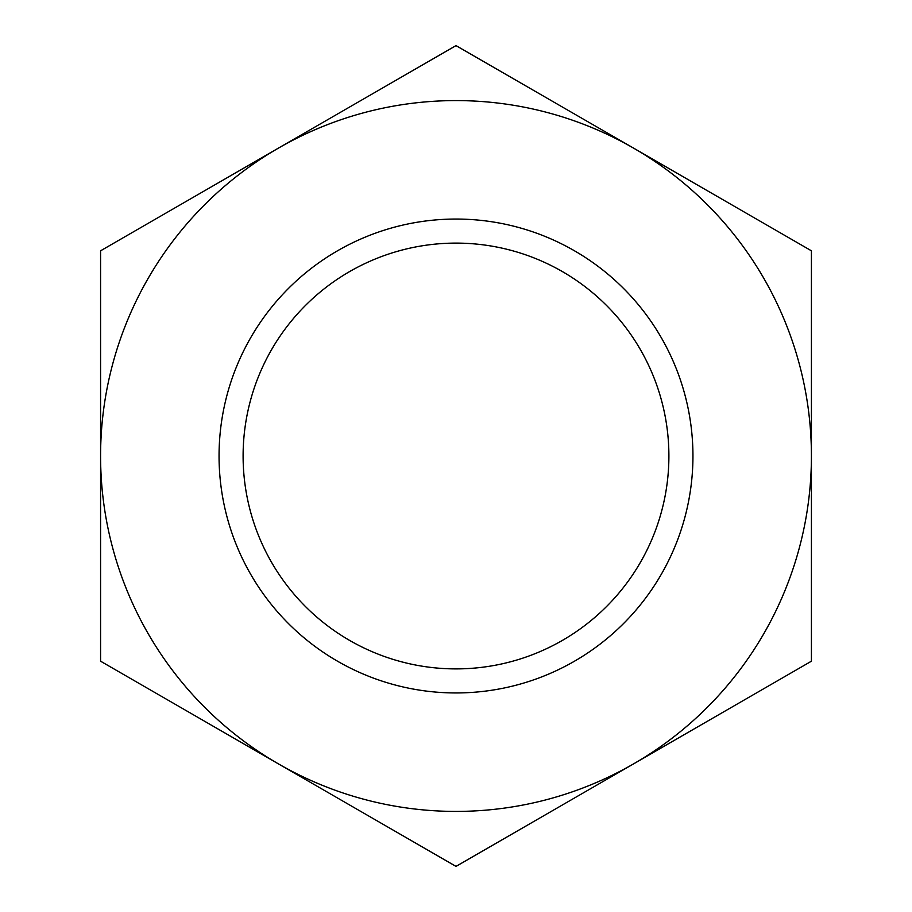 <?xml version="1.0" encoding="UTF-8"?>
<svg xmlns="http://www.w3.org/2000/svg" width="912" height="912" viewBox="0 0 912 912"><rect width="100%" height="100%" fill="white"/><g stroke="black" fill="none" stroke-linecap="round" stroke-linejoin="round"><path stroke-width="1.37" d="M456 692.949A236.949 236.949 0 0 0 692.949 456A236.949 236.949 0 0 0 456 219.051A236.949 236.949 0 0 0 219.051 456A236.949 236.949 0 0 0 456 692.949M456 668.895A212.895 212.895 0 0 0 668.895 456A212.895 212.895 0 0 0 456 243.105A212.895 212.895 0 0 0 243.105 456A212.895 212.895 0 0 0 456 668.895M456 45.6L100.582 250.8L100.582 456A355.418 355.418 0 0 0 633.703 763.8A355.418 355.418 0 0 0 811.418 456L811.418 250.8L633.703 148.2A355.418 355.418 0 0 0 100.582 456L100.582 661.2L456 866.4L811.418 661.2L811.418 456A355.418 355.418 0 0 0 633.703 148.2L456 45.6"/></g></svg>
